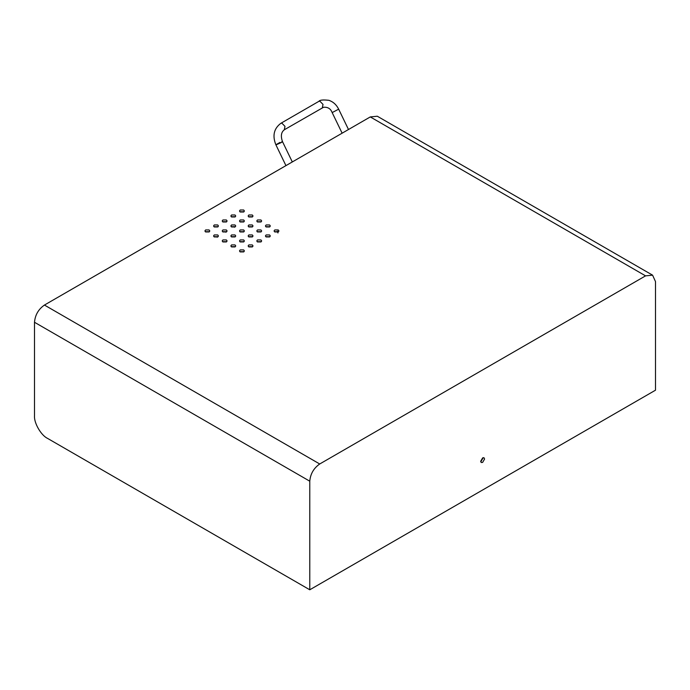 <?xml version="1.0" encoding="UTF-8"?>
<svg xmlns="http://www.w3.org/2000/svg" width="690" height="690" viewBox="0 0 690 690"><rect width="100%" height="100%" fill="white"/><g stroke="black" fill="none" stroke-linecap="round" stroke-linejoin="round"><path stroke-width="1.03" d="M235.359 216.729L231.219 216.729M226.717 221.723L222.577 221.723M218.075 226.708L213.935 226.708M209.432 231.702L205.284 231.702M244.001 221.723L239.861 221.723M235.359 226.708L231.219 226.708M226.717 231.702L222.577 231.702M218.075 236.687L213.935 236.687M252.644 226.708L248.504 226.708M244.001 231.702L239.861 231.702M235.359 236.687L231.219 236.687M226.717 241.681L222.577 241.681M261.294 231.702L257.146 231.702M252.644 236.687L248.504 236.687M244.001 241.681L239.861 241.681M235.359 246.666L231.219 246.666M269.937 236.687L265.788 236.687M261.294 241.681L257.146 241.681M252.644 246.666L248.504 246.666M244.001 251.66L239.861 251.66M252.644 216.729L248.504 216.729M261.294 221.723L257.146 221.723M269.937 226.708L265.788 226.708M278.579 231.702L274.43 231.702M244.001 211.744L239.861 211.744M370.28 116.929L44.436 305.058C38.442 309.241 35.13 314.985 34.5 322.273L34.5 415.88C33.922 422.953 41.046 435.304 47.463 438.34L309.776 589.786L655.5 390.186L655.5 281.598L652.585 275.163L377.309 116.23L370.28 116.929L645.564 275.862L652.585 275.163M480.775 461.869L483.207 457.668M231.564 216.979L235.014 216.979L235.73 215.979L235.014 214.987L231.564 214.987L230.848 215.979L231.564 216.979M222.922 221.973L226.372 221.973L227.088 220.972L226.372 219.972L222.922 219.972L222.197 220.972L222.922 221.973M214.271 226.958L217.73 226.958L218.445 225.958L217.73 224.966L214.271 224.966L213.555 225.958L214.271 226.958M205.629 231.952L209.087 231.952L209.803 230.952L209.087 229.951L205.629 229.951L204.913 230.952L205.629 231.952M240.206 221.973L243.665 221.973L244.381 220.972L243.665 219.972L240.206 219.972L239.49 220.972L240.206 221.973M231.564 226.958L235.014 226.958L235.73 225.958L235.014 224.966L231.564 224.966L230.848 225.958L231.564 226.958M222.922 231.952L226.372 231.952L227.088 230.952L226.372 229.951L222.922 229.951L222.197 230.952L222.922 231.952M214.271 236.937L217.73 236.937L218.445 235.946L217.73 234.945L214.271 234.945L213.555 235.946L214.271 236.937M248.849 226.958L252.307 226.958L253.023 225.958L252.307 224.966L248.849 224.966L248.133 225.958L248.849 226.958M240.206 231.952L243.665 231.952L244.381 230.952L243.665 229.951L240.206 229.951L239.49 230.952L240.206 231.952M231.564 236.937L235.014 236.937L235.73 235.946L235.014 234.945L231.564 234.945L230.848 235.946L231.564 236.937M222.922 241.931L226.372 241.931L227.088 240.931L226.372 239.93L222.922 239.93L222.197 240.931L222.922 241.931M257.491 231.952L260.949 231.952L261.665 230.952L260.949 229.951L257.491 229.951L256.775 230.952L257.491 231.952M248.849 236.937L252.307 236.937L253.023 235.946L252.307 234.945L248.849 234.945L248.133 235.946L248.849 236.937M240.206 241.931L243.665 241.931L244.381 240.931L243.665 239.93L240.206 239.93L239.49 240.931L240.206 241.931M231.564 246.916L235.014 246.916L235.73 245.925L235.014 244.924L231.564 244.924L230.848 245.925L231.564 246.916M266.133 236.937L269.592 236.937L270.308 235.946L269.592 234.945L266.133 234.945L265.417 235.946L266.133 236.937M257.491 241.931L260.949 241.931L261.665 240.931L260.949 239.93L257.491 239.93L256.775 240.931L257.491 241.931M248.849 246.916L252.307 246.916L253.023 245.925L252.307 244.924L248.849 244.924L248.133 245.925L248.849 246.916M240.206 251.91L243.665 251.91L244.381 250.91L243.665 249.918L240.206 249.918L239.49 250.91L240.206 251.91M248.849 216.979L252.307 216.979L253.023 215.979L252.307 214.987L248.849 214.987L248.133 215.979L248.849 216.979M257.491 221.973L260.949 221.973L261.665 220.972L260.949 219.972L257.491 219.972L256.775 220.972L257.491 221.973M266.133 226.958L269.592 226.958L270.308 225.958L269.592 224.966L266.133 224.966L265.417 225.958L266.133 226.958M274.775 231.952L278.234 231.952L278.95 230.952L278.234 229.951L274.775 229.951L274.059 230.952L274.775 231.952M240.206 211.994L243.665 211.994L244.381 210.993L243.665 209.993L240.206 209.993L239.49 210.993L240.206 211.994M309.776 589.786L309.776 481.197C310.414 473.918 313.726 468.174 319.72 463.982L645.564 275.862M482.638 457.901L480.697 461.265L481.266 462.524L482.638 462.386L484.587 459.023L484.018 457.763L482.638 457.901M277.466 231.15L277.941 232.961M281.779 141.709C282.848 141.407 282.667 141.692 281.235 142.554C274.956 145.461 274.551 145.409 280.019 142.399M284.297 129.755L284.987 126.356L281.856 123.148L280.873 123.294C273.896 128.538 272.24 135.706 275.888 144.797L285.945 165.617M322.325 107.795L323.015 104.406L319.884 101.197L318.901 101.335L280.873 123.294M332.77 112.263L338.669 109.175L348.493 129.513M319.72 463.982L44.436 305.058M34.5 322.273L309.776 481.197M235.342 226.691L234.471 227.2M226.7 231.685L225.828 232.185M218.057 236.67L217.186 237.179M342.128 133.187L332.062 112.367C330.588 108.632 327.741 106.933 323.532 107.269L284.539 129.642C281.201 131.971 280.511 135.964 282.486 141.605L292.31 161.943M318.901 101.335C319.703 99.99 323.049 99.645 328.94 100.326C333.227 101.81 336.47 104.759 338.669 109.175"/></g></svg>
